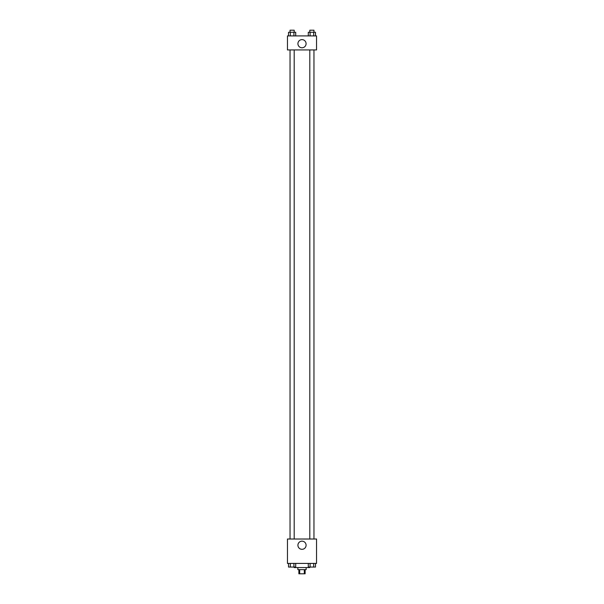 <?xml version="1.0" encoding="UTF-8"?>
<svg xmlns="http://www.w3.org/2000/svg" width="604" height="604" viewBox="0 0 604 604"><rect width="100%" height="100%" fill="white"/><g stroke="black" fill="none" stroke-linecap="round" stroke-linejoin="round"><path stroke-width="0.91" d="M304.325 569.648L304.325 573.8L298.882 573.8L298.882 569.648M304.325 573.8L305.118 573.8L305.118 569.648M306.152 567.571L306.152 569.648L297.848 569.648L297.848 567.571M299.675 569.648L299.675 573.8M294.208 567.05L294.208 567.571L309.792 567.571L309.792 567.05M316.541 563.419L287.459 563.419L287.459 539.017L316.541 539.017L316.541 563.419M306.085 545.246A4.085 4.085 0 0 1 299.962 548.779A4.085 4.085 0 0 1 299.962 541.705A4.085 4.085 0 0 1 306.085 545.246M309.807 539.017L309.807 49.928M294.193 49.928L294.193 539.017M316.541 49.928L287.459 49.928L287.459 35.908L316.541 35.908L316.541 49.928M306.085 43.699A4.085 4.085 0 0 1 299.962 47.233A4.085 4.085 0 0 1 299.962 40.166A4.085 4.085 0 0 1 306.085 43.699M315.484 35.908L315.484 32.276L308.289 32.276L308.289 35.908M313.687 32.276L313.687 35.908M310.086 32.276L310.086 35.908M309.807 32.276L309.807 30.2L313.959 30.2L313.959 32.276M295.711 35.908L295.711 32.276L288.516 32.276L288.516 35.908M293.914 32.276L293.914 35.908M290.313 32.276L290.313 35.908M290.041 32.276L290.041 30.2L294.193 30.2L294.193 32.276M315.484 563.419L315.484 567.05L308.289 567.05L308.289 563.419M313.687 563.419L313.687 567.05M310.086 563.419L310.086 567.05M313.959 567.05L309.807 567.05M295.711 563.419L295.711 567.05L288.516 567.05L288.516 563.419M293.914 563.419L293.914 567.05M290.313 563.419L290.313 567.05M294.193 567.05L290.041 567.05M313.959 539.017L313.959 49.928M290.041 49.928L290.041 539.017"/></g></svg>
